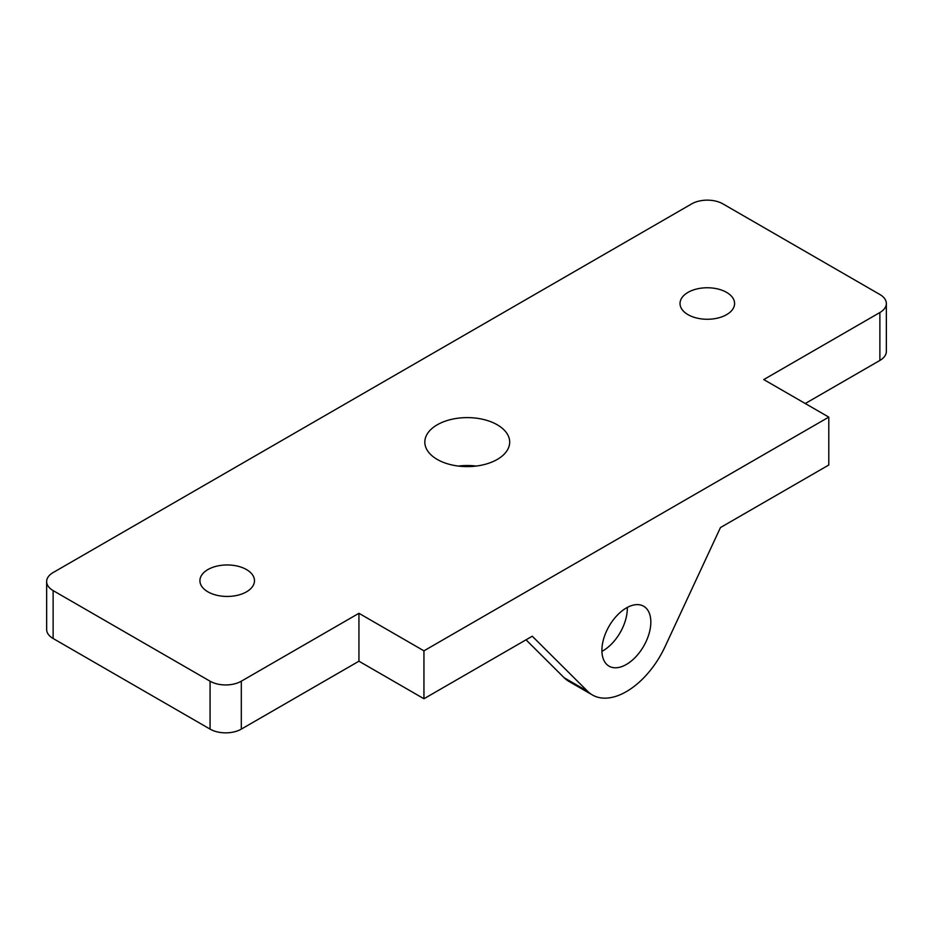 <?xml version="1.0" encoding="UTF-8"?>
<svg xmlns="http://www.w3.org/2000/svg" width="933" height="933" viewBox="0 0 933 933"><rect width="100%" height="100%" fill="white"/><g stroke="black" fill="none" stroke-linecap="round" stroke-linejoin="round"><path stroke-width="1.4" d="M46.65 581.574L46.65 629.483A22.089 12.759 0 0 0 53.123 638.499L53.123 590.589A22.089 12.759 180 0 1 46.65 581.574A22.089 12.759 180 0 1 53.123 572.559L691.691 203.884A22.089 12.759 180 0 1 722.923 203.884L879.877 294.501A22.089 12.759 180 0 1 886.35 303.517A22.089 12.759 180 0 1 879.877 312.532L879.877 360.441A22.089 12.759 0 0 0 886.35 351.426L886.35 303.517M805.261 403.522L879.877 360.441M720.463 527.553L828.784 465.019L828.784 417.109L423.944 650.837L423.944 698.747L532.265 636.213L587.685 691.341A67.864 39.186 120 0 0 592.432 694.98A67.864 39.186 120 0 0 665.042 646.686L720.463 527.553M53.123 638.499L210.077 729.116A22.089 12.759 0 0 0 241.309 729.116L358.937 661.205L423.944 698.747M476.157 466.068A42.44 24.503 0 0 0 458.348 466.068M53.123 590.589L210.077 681.207L210.077 729.116M241.309 729.116L241.309 681.207A22.089 12.759 180 0 1 210.077 681.207M601.902 650.336A34.603 19.978 -60 0 1 617.005 615.512A34.603 19.978 -60 0 1 643.665 606.24A34.603 19.978 -60 0 1 643.665 646.196A34.603 19.978 -60 0 1 609.062 666.174A34.603 19.978 -60 0 1 601.902 650.336M601.913 651.386A34.603 19.978 120 0 0 627.291 607.441M526.025 639.816L564.162 677.755A67.864 39.186 120 0 0 568.908 681.405L592.432 694.98M207.907 591.837A27.279 15.744 180 0 1 199.919 580.711A27.279 15.744 180 0 1 227.197 564.955A27.279 15.744 180 0 1 254.476 580.711A27.279 15.744 180 0 1 237.635 595.254A27.279 15.744 180 0 1 207.907 591.837M688.018 314.654A27.279 15.744 180 0 1 680.029 303.517A27.279 15.744 180 0 1 707.307 287.761A27.279 15.744 180 0 1 734.586 303.517A27.279 15.744 180 0 1 717.745 318.071A27.279 15.744 180 0 1 688.018 314.654M437.25 459.433A42.44 24.503 180 0 1 424.818 442.114A42.44 24.503 180 0 1 467.258 417.611A42.44 24.503 180 0 1 509.686 442.114A42.44 24.503 180 0 1 483.492 464.751A42.44 24.503 180 0 1 437.25 459.433M358.937 661.205L358.937 613.296L423.944 650.837M241.309 681.207L358.937 613.296M828.784 417.109L763.765 379.568L879.877 312.532M564.162 677.755L587.685 691.341"/></g></svg>
